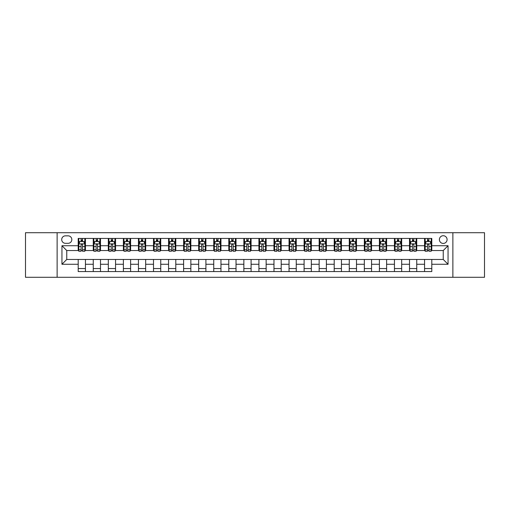 <?xml version="1.0" encoding="UTF-8"?>
<svg xmlns="http://www.w3.org/2000/svg" width="510" height="510" viewBox="0 0 510 510"><rect width="100%" height="100%" fill="white"/><g stroke="black" fill="none" stroke-linecap="round" stroke-linejoin="round"><path stroke-width="0.76" d="M443.241 235.722A3.857 3.857 0 0 0 439.384 239.579A3.857 3.857 0 0 0 443.241 243.436A3.857 3.857 0 0 0 447.091 239.579A3.857 3.857 0 0 0 443.241 235.722M452.874 277.287L484.5 277.287L484.5 232.713L452.874 232.713L452.874 277.287L57.126 277.287L57.126 232.713L25.5 232.713L25.5 277.287L57.126 277.287M65.439 243.315L68.085 243.315A3.736 3.736 0 0 0 71.821 239.579A3.736 3.736 0 0 0 68.085 235.843L65.439 235.843A3.736 3.736 0 0 0 61.704 239.579A3.736 3.736 0 0 0 65.439 243.315M452.874 232.713L57.126 232.713M78.209 264.276L61.946 264.276L61.946 245.724L78.209 245.724L78.209 250.544L66.759 250.544L66.759 259.456L78.209 259.456L78.209 271.562L431.791 271.562L431.791 259.456L443.241 259.456L443.241 250.544L431.791 250.544L431.791 245.724L448.054 245.724L448.054 264.276L431.791 264.276M431.791 245.724L431.791 238.438L78.209 238.438L78.209 245.724M424.562 238.438L424.562 250.544L425.168 250.544M427.456 250.544L428.904 250.544M431.192 250.544L431.791 250.544M424.562 250.544L416.134 250.544M409.505 238.438L409.505 250.544L410.11 250.544M412.399 250.544L413.846 250.544M409.505 250.544L401.07 250.544M394.447 238.438L394.447 250.544L395.052 250.544M397.341 250.544L398.782 250.544M394.447 250.544L386.013 250.544M379.389 238.438L379.389 250.544L379.988 250.544M382.277 250.544L383.724 250.544M379.389 250.544L370.955 250.544M364.331 238.438L364.331 250.544L364.93 250.544M367.219 250.544L368.666 250.544M364.331 250.544L355.897 250.544M349.267 238.438L349.267 250.544L349.873 250.544M352.161 250.544L353.608 250.544M349.267 250.544L340.839 250.544M334.209 238.438L334.209 250.544L334.815 250.544M337.104 250.544L338.551 250.544M334.209 250.544L325.775 250.544M319.152 238.438L319.152 250.544L319.751 250.544M322.046 250.544L323.487 250.544M319.152 250.544L310.717 250.544M304.094 238.438L304.094 250.544L304.693 250.544M306.982 250.544L308.429 250.544M304.094 250.544L295.66 250.544M289.036 238.438L289.036 250.544L289.635 250.544M291.924 250.544L293.371 250.544M289.036 250.544L280.602 250.544M273.972 238.438L273.972 250.544L274.578 250.544M276.866 250.544L278.313 250.544M273.972 250.544L265.544 250.544M258.914 238.438L258.914 250.544L259.52 250.544M261.808 250.544L263.249 250.544M258.914 250.544L250.48 250.544M243.856 238.438L243.856 250.544L244.456 250.544M246.751 250.544L248.191 250.544M243.856 250.544L235.422 250.544M228.799 238.438L228.799 250.544L229.398 250.544M231.687 250.544L233.134 250.544M228.799 250.544L220.365 250.544M213.741 238.438L213.741 250.544L214.34 250.544M216.629 250.544L218.076 250.544M213.741 250.544L205.307 250.544M198.677 238.438L198.677 250.544L199.282 250.544M201.571 250.544L203.018 250.544M198.677 250.544L190.249 250.544M183.619 238.438L183.619 250.544L184.225 250.544M186.513 250.544L187.954 250.544M183.619 250.544L175.185 250.544M168.561 238.438L168.561 250.544L169.161 250.544M171.449 250.544L172.896 250.544M168.561 250.544L160.127 250.544M153.504 238.438L153.504 250.544L154.103 250.544M156.391 250.544L157.839 250.544M153.504 250.544L145.07 250.544M138.446 238.438L138.446 250.544L139.045 250.544M141.334 250.544L142.781 250.544M138.446 250.544L130.012 250.544M123.382 238.438L123.382 250.544L123.987 250.544M126.276 250.544L127.723 250.544M123.382 250.544L114.948 250.544M108.324 238.438L108.324 250.544L108.93 250.544M111.218 250.544L112.659 250.544M108.324 250.544L99.89 250.544M93.266 238.438L93.266 250.544L93.865 250.544M96.154 250.544L97.601 250.544M93.266 250.544L84.832 250.544M78.209 250.544L78.808 250.544M81.096 250.544L82.543 250.544M78.209 259.456L85.438 259.456L85.438 271.562M431.791 259.456L85.438 259.456M85.438 238.438L85.438 250.544M78.209 241.447L78.808 241.447M81.096 241.447L82.543 241.447M84.832 241.447L85.438 241.447M78.209 268.553L85.438 268.553M93.266 259.456L93.266 271.562M100.495 238.438L100.495 250.544M93.266 241.447L93.865 241.447M96.154 241.447L97.601 241.447M99.89 241.447L100.495 241.447M100.495 259.456L100.495 271.562M93.266 268.553L100.495 268.553M108.324 259.456L108.324 271.562M115.553 259.456L115.553 271.562M108.324 268.553L115.553 268.553M115.553 238.438L115.553 250.544M108.324 241.447L108.93 241.447M111.218 241.447L112.659 241.447M114.948 241.447L115.553 241.447M123.382 259.456L123.382 271.562M130.611 259.456L130.611 271.562M123.382 268.553L130.611 268.553M130.611 238.438L130.611 250.544M123.382 241.447L123.987 241.447M126.276 241.447L127.723 241.447M130.012 241.447L130.611 241.447M138.446 259.456L138.446 271.562M145.669 259.456L145.669 271.562M138.446 268.553L145.669 268.553M145.669 238.438L145.669 250.544M138.446 241.447L139.045 241.447M141.334 241.447L142.781 241.447M145.07 241.447L145.669 241.447M153.504 259.456L153.504 271.562M160.733 259.456L160.733 271.562M153.504 268.553L160.733 268.553M160.733 238.438L160.733 250.544M153.504 241.447L154.103 241.447M156.391 241.447L157.839 241.447M160.127 241.447L160.733 241.447M168.561 259.456L168.561 271.562M175.791 259.456L175.791 271.562M168.561 268.553L175.791 268.553M175.791 238.438L175.791 250.544M168.561 241.447L169.161 241.447M171.449 241.447L172.896 241.447M175.185 241.447L175.791 241.447M183.619 259.456L183.619 271.562M190.848 259.456L190.848 271.562M183.619 268.553L190.848 268.553M190.848 238.438L190.848 250.544M183.619 241.447L184.225 241.447M186.513 241.447L187.954 241.447M190.249 241.447L190.848 241.447M198.677 259.456L198.677 271.562M205.906 259.456L205.906 271.562M198.677 268.553L205.906 268.553M205.906 238.438L205.906 250.544M198.677 241.447L199.282 241.447M201.571 241.447L203.018 241.447M205.307 241.447L205.906 241.447M213.741 259.456L213.741 271.562M220.964 259.456L220.964 271.562M213.741 268.553L220.964 268.553M220.964 238.438L220.964 250.544M213.741 241.447L214.34 241.447M216.629 241.447L218.076 241.447M220.365 241.447L220.964 241.447M228.799 259.456L228.799 271.562M236.028 259.456L236.028 271.562M228.799 268.553L236.028 268.553M236.028 238.438L236.028 250.544M228.799 241.447L229.398 241.447M231.687 241.447L233.134 241.447M235.422 241.447L236.028 241.447M243.856 259.456L243.856 271.562M251.086 259.456L251.086 271.562M243.856 268.553L251.086 268.553M251.086 238.438L251.086 250.544M243.856 241.447L244.456 241.447M246.751 241.447L248.191 241.447M250.48 241.447L251.086 241.447M258.914 259.456L258.914 271.562M266.144 259.456L266.144 271.562M258.914 268.553L266.144 268.553M266.144 238.438L266.144 250.544M258.914 241.447L259.52 241.447M261.808 241.447L263.249 241.447M265.544 241.447L266.144 241.447M273.972 259.456L273.972 271.562M281.201 259.456L281.201 271.562M273.972 268.553L281.201 268.553M281.201 238.438L281.201 250.544M273.972 241.447L274.578 241.447M276.866 241.447L278.313 241.447M280.602 241.447L281.201 241.447M289.036 259.456L289.036 271.562M296.259 259.456L296.259 271.562M289.036 268.553L296.259 268.553M296.259 238.438L296.259 250.544M289.036 241.447L289.635 241.447M291.924 241.447L293.371 241.447M295.66 241.447L296.259 241.447M304.094 259.456L304.094 271.562M311.323 259.456L311.323 271.562M304.094 268.553L311.323 268.553M311.323 238.438L311.323 250.544M304.094 241.447L304.693 241.447M306.982 241.447L308.429 241.447M310.717 241.447L311.323 241.447M319.152 259.456L319.152 271.562M326.381 259.456L326.381 271.562M319.152 268.553L326.381 268.553M326.381 238.438L326.381 250.544M319.152 241.447L319.751 241.447M322.046 241.447L323.487 241.447M325.775 241.447L326.381 241.447M334.209 259.456L334.209 271.562M341.439 259.456L341.439 271.562M334.209 268.553L341.439 268.553M341.439 238.438L341.439 250.544M334.209 241.447L334.815 241.447M337.104 241.447L338.551 241.447M340.839 241.447L341.439 241.447M349.267 259.456L349.267 271.562M356.496 259.456L356.496 271.562M349.267 268.553L356.496 268.553M356.496 238.438L356.496 250.544M349.267 241.447L349.873 241.447M352.161 241.447L353.608 241.447M355.897 241.447L356.496 241.447M364.331 259.456L364.331 271.562M371.554 259.456L371.554 271.562M364.331 268.553L371.554 268.553M371.554 238.438L371.554 250.544M364.331 241.447L364.93 241.447M367.219 241.447L368.666 241.447M370.955 241.447L371.554 241.447M379.389 259.456L379.389 271.562M386.618 259.456L386.618 271.562M379.389 268.553L386.618 268.553M386.618 238.438L386.618 250.544M379.389 241.447L379.988 241.447M382.277 241.447L383.724 241.447M386.013 241.447L386.618 241.447M394.447 259.456L394.447 271.562M401.676 259.456L401.676 271.562M394.447 268.553L401.676 268.553M401.676 238.438L401.676 250.544M394.447 241.447L395.052 241.447M397.341 241.447L398.782 241.447M401.07 241.447L401.676 241.447M409.505 259.456L409.505 271.562M416.734 259.456L416.734 271.562M409.505 268.553L416.734 268.553M416.734 238.438L416.734 250.544M409.505 241.447L410.11 241.447M412.399 241.447L413.846 241.447M416.134 241.447L416.734 241.447M424.562 259.456L424.562 271.562M424.562 268.553L431.791 268.553M424.562 241.447L425.168 241.447M427.456 241.447L428.904 241.447M431.192 241.447L431.791 241.447M66.759 250.544L61.946 245.724M66.759 259.456L61.946 264.276M448.054 245.724L443.241 250.544M448.054 264.276L443.241 259.456M82.543 240L81.096 240M84.832 249.753L82.543 249.753L82.543 251.264L84.832 251.264L84.832 243.914L83.627 241.504L80.013 241.504L78.808 243.914L78.808 251.264L81.096 251.264L81.096 249.753L78.808 249.753M78.808 243.914L78.808 238.438M84.832 243.914L84.832 238.438M81.096 241.504L81.096 238.438M82.543 238.438L82.543 241.504M82.543 249.753L82.543 244.819C82.065 243.895 81.581 243.895 81.096 244.819L81.096 249.753M97.601 240L96.154 240M99.89 249.753L97.601 249.753L97.601 251.264L99.89 251.264L99.89 243.914L98.685 241.504L95.07 241.504L93.865 243.914L93.865 251.264L96.154 251.264L96.154 249.753L93.865 249.753M93.865 243.914L93.865 238.438M99.89 243.914L99.89 238.438M96.154 241.504L96.154 238.438M97.601 238.438L97.601 241.504M97.601 249.753L97.601 244.819C97.123 243.895 96.639 243.895 96.154 244.819L96.154 249.753M112.659 240L111.218 240M114.948 249.753L112.659 249.753L112.659 251.264L114.948 251.264L114.948 243.914L113.749 241.504L110.134 241.504L108.93 243.914L108.93 251.264L111.218 251.264L111.218 249.753L108.93 249.753M108.93 243.914L108.93 238.438M114.948 243.914L114.948 238.438M111.218 241.504L111.218 238.438M112.659 238.438L112.659 241.504M112.659 249.753L112.659 244.819C112.181 243.895 111.696 243.895 111.218 244.819L111.218 249.753M127.723 240L126.276 240M130.012 249.753L127.723 249.753L127.723 251.264L130.012 251.264L130.012 243.914L128.807 241.504L125.192 241.504L123.987 243.914L123.987 251.264L126.276 251.264L126.276 249.753L123.987 249.753M123.987 243.914L123.987 238.438M130.012 243.914L130.012 238.438M126.276 241.504L126.276 238.438M127.723 238.438L127.723 241.504M127.723 249.753L127.723 244.819C127.239 243.895 126.76 243.895 126.276 244.819L126.276 249.753M142.781 240L141.334 240M145.07 249.753L142.781 249.753L142.781 251.264L145.07 251.264L145.07 243.914L143.865 241.504L140.25 241.504L139.045 243.914L139.045 251.264L141.334 251.264L141.334 249.753L139.045 249.753M139.045 243.914L139.045 238.438M145.07 243.914L145.07 238.438M141.334 241.504L141.334 238.438M142.781 238.438L142.781 241.504M142.781 249.753L142.781 244.819C142.296 243.895 141.818 243.895 141.334 244.819L141.334 249.753M157.839 240L156.391 240M160.127 249.753L157.839 249.753L157.839 251.264L160.127 251.264L160.127 243.914L158.922 241.504L155.308 241.504L154.103 243.914L154.103 251.264L156.391 251.264L156.391 249.753L154.103 249.753M154.103 243.914L154.103 238.438M160.127 243.914L160.127 238.438M156.391 241.504L156.391 238.438M157.839 238.438L157.839 241.504M157.839 249.753L157.839 244.819C157.361 243.895 156.876 243.895 156.391 244.819L156.391 249.753M172.896 240L171.449 240M175.185 249.753L172.896 249.753L172.896 251.264L175.185 251.264L175.185 243.914L173.98 241.504L170.365 241.504L169.161 243.914L169.161 251.264L171.449 251.264L171.449 249.753L169.161 249.753M169.161 243.914L169.161 238.438M175.185 243.914L175.185 238.438M171.449 241.504L171.449 238.438M172.896 238.438L172.896 241.504M172.896 249.753L172.896 244.819C172.418 243.895 171.934 243.895 171.449 244.819L171.449 249.753M187.954 240L186.513 240M190.249 249.753L187.954 249.753L187.954 251.264L190.249 251.264L190.249 243.914L189.044 241.504L185.43 241.504L184.225 243.914L184.225 251.264L186.513 251.264L186.513 249.753L184.225 249.753M184.225 243.914L184.225 238.438M190.249 243.914L190.249 238.438M186.513 241.504L186.513 238.438M187.954 238.438L187.954 241.504M187.954 249.753L187.954 244.819C187.476 243.895 186.991 243.895 186.513 244.819L186.513 249.753M203.018 240L201.571 240M205.307 249.753L203.018 249.753L203.018 251.264L205.307 251.264L205.307 243.914L204.102 241.504L200.487 241.504L199.282 243.914L199.282 251.264L201.571 251.264L201.571 249.753L199.282 249.753M199.282 243.914L199.282 238.438M205.307 243.914L205.307 238.438M201.571 241.504L201.571 238.438M203.018 238.438L203.018 241.504M203.018 249.753L203.018 244.819C202.534 243.895 202.056 243.895 201.571 244.819L201.571 249.753M218.076 240L216.629 240M220.365 249.753L218.076 249.753L218.076 251.264L220.365 251.264L220.365 243.914L219.16 241.504L215.545 241.504L214.34 243.914L214.34 251.264L216.629 251.264L216.629 249.753L214.34 249.753M214.34 243.914L214.34 238.438M220.365 243.914L220.365 238.438M216.629 241.504L216.629 238.438M218.076 238.438L218.076 241.504M218.076 249.753L218.076 244.819C217.591 243.895 217.113 243.895 216.629 244.819L216.629 249.753M233.134 240L231.687 240M235.422 249.753L233.134 249.753L233.134 251.264L235.422 251.264L235.422 243.914L234.217 241.504L230.603 241.504L229.398 243.914L229.398 251.264L231.687 251.264L231.687 249.753L229.398 249.753M229.398 243.914L229.398 238.438M235.422 243.914L235.422 238.438M231.687 241.504L231.687 238.438M233.134 238.438L233.134 241.504M233.134 249.753L233.134 244.819C232.656 243.895 232.171 243.895 231.687 244.819L231.687 249.753M248.191 240L246.751 240M250.48 249.753L248.191 249.753L248.191 251.264L250.48 251.264L250.48 243.914L249.275 241.504L245.661 241.504L244.456 243.914L244.456 251.264L246.751 251.264L246.751 249.753L244.456 249.753M244.456 243.914L244.456 238.438M250.48 243.914L250.48 238.438M246.751 241.504L246.751 238.438M248.191 238.438L248.191 241.504M248.191 249.753L248.191 244.819C247.713 243.895 247.229 243.895 246.751 244.819L246.751 249.753M263.249 240L261.808 240M265.544 249.753L263.249 249.753L263.249 251.264L265.544 251.264L265.544 243.914L264.339 241.504L260.725 241.504L259.52 243.914L259.52 251.264L261.808 251.264L261.808 249.753L259.52 249.753M259.52 243.914L259.52 238.438M265.544 243.914L265.544 238.438M261.808 241.504L261.808 238.438M263.249 238.438L263.249 241.504M263.249 249.753L263.249 244.819C262.771 243.895 262.287 243.895 261.808 244.819L261.808 249.753M278.313 240L276.866 240M280.602 249.753L278.313 249.753L278.313 251.264L280.602 251.264L280.602 243.914L279.397 241.504L275.782 241.504L274.578 243.914L274.578 251.264L276.866 251.264L276.866 249.753L274.578 249.753M274.578 243.914L274.578 238.438M280.602 243.914L280.602 238.438M276.866 241.504L276.866 238.438M278.313 238.438L278.313 241.504M278.313 249.753L278.313 244.819C277.829 243.895 277.351 243.895 276.866 244.819L276.866 249.753M293.371 240L291.924 240M295.66 249.753L293.371 249.753L293.371 251.264L295.66 251.264L295.66 243.914L294.455 241.504L290.84 241.504L289.635 243.914L289.635 251.264L291.924 251.264L291.924 249.753L289.635 249.753M289.635 243.914L289.635 238.438M295.66 243.914L295.66 238.438M291.924 241.504L291.924 238.438M293.371 238.438L293.371 241.504M293.371 249.753L293.371 244.819C292.887 243.895 292.409 243.895 291.924 244.819L291.924 249.753M308.429 240L306.982 240M310.717 249.753L308.429 249.753L308.429 251.264L310.717 251.264L310.717 243.914L309.513 241.504L305.898 241.504L304.693 243.914L304.693 251.264L306.982 251.264L306.982 249.753L304.693 249.753M304.693 243.914L304.693 238.438M310.717 243.914L310.717 238.438M306.982 241.504L306.982 238.438M308.429 238.438L308.429 241.504M308.429 249.753L308.429 244.819C307.951 243.895 307.466 243.895 306.982 244.819L306.982 249.753M323.487 240L322.046 240M325.775 249.753L323.487 249.753L323.487 251.264L325.775 251.264L325.775 243.914L324.57 241.504L320.956 241.504L319.751 243.914L319.751 251.264L322.046 251.264L322.046 249.753L319.751 249.753M319.751 243.914L319.751 238.438M325.775 243.914L325.775 238.438M322.046 241.504L322.046 238.438M323.487 238.438L323.487 241.504M323.487 249.753L323.487 244.819C323.008 243.895 322.524 243.895 322.046 244.819L322.046 249.753M338.551 240L337.104 240M340.839 249.753L338.551 249.753L338.551 251.264L340.839 251.264L340.839 243.914L339.634 241.504L336.02 241.504L334.815 243.914L334.815 251.264L337.104 251.264L337.104 249.753L334.815 249.753M334.815 243.914L334.815 238.438M340.839 243.914L340.839 238.438M337.104 241.504L337.104 238.438M338.551 238.438L338.551 241.504M338.551 249.753L338.551 244.819C338.066 243.895 337.582 243.895 337.104 244.819L337.104 249.753M353.608 240L352.161 240M355.897 249.753L353.608 249.753L353.608 251.264L355.897 251.264L355.897 243.914L354.692 241.504L351.078 241.504L349.873 243.914L349.873 251.264L352.161 251.264L352.161 249.753L349.873 249.753M349.873 243.914L349.873 238.438M355.897 243.914L355.897 238.438M352.161 241.504L352.161 238.438M353.608 238.438L353.608 241.504M353.608 249.753L353.608 244.819C353.124 243.895 352.646 243.895 352.161 244.819L352.161 249.753M368.666 240L367.219 240M370.955 249.753L368.666 249.753L368.666 251.264L370.955 251.264L370.955 243.914L369.75 241.504L366.135 241.504L364.93 243.914L364.93 251.264L367.219 251.264L367.219 249.753L364.93 249.753M364.93 243.914L364.93 238.438M370.955 243.914L370.955 238.438M367.219 241.504L367.219 238.438M368.666 238.438L368.666 241.504M368.666 249.753L368.666 244.819C368.182 243.895 367.704 243.895 367.219 244.819L367.219 249.753M383.724 240L382.277 240M386.013 249.753L383.724 249.753L383.724 251.264L386.013 251.264L386.013 243.914L384.808 241.504L381.193 241.504L379.988 243.914L379.988 251.264L382.277 251.264L382.277 249.753L379.988 249.753M379.988 243.914L379.988 238.438M386.013 243.914L386.013 238.438M382.277 241.504L382.277 238.438M383.724 238.438L383.724 241.504M383.724 249.753L383.724 244.819C383.246 243.895 382.761 243.895 382.277 244.819L382.277 249.753M398.782 240L397.341 240M401.07 249.753L398.782 249.753L398.782 251.264L401.07 251.264L401.07 243.914L399.865 241.504L396.251 241.504L395.052 243.914L395.052 251.264L397.341 251.264L397.341 249.753L395.052 249.753M395.052 243.914L395.052 238.438M401.07 243.914L401.07 238.438M397.341 241.504L397.341 238.438M398.782 238.438L398.782 241.504M398.782 249.753L398.782 244.819C398.304 243.895 397.819 243.895 397.341 244.819L397.341 249.753M413.846 240L412.399 240M416.134 249.753L413.846 249.753L413.846 251.264L416.134 251.264L416.134 243.914L414.93 241.504L411.315 241.504L410.11 243.914L410.11 251.264L412.399 251.264L412.399 249.753L410.11 249.753M410.11 243.914L410.11 238.438M416.134 243.914L416.134 238.438M412.399 241.504L412.399 238.438M413.846 238.438L413.846 241.504M413.846 249.753L413.846 244.819C413.361 243.895 412.877 243.895 412.399 244.819L412.399 249.753M428.904 240L427.456 240M431.192 249.753L428.904 249.753L428.904 251.264L431.192 251.264L431.192 243.914L429.987 241.504L426.373 241.504L425.168 243.914L425.168 251.264L427.456 251.264L427.456 249.753L425.168 249.753M425.168 243.914L425.168 238.438M431.192 243.914L431.192 238.438M427.456 241.504L427.456 238.438M428.904 238.438L428.904 241.504M428.904 249.753L428.904 244.819C428.419 243.895 427.941 243.895 427.456 244.819L427.456 249.753M93.266 264.276L85.438 264.276M93.266 245.724L85.438 245.724M108.324 245.724L100.495 245.724M108.324 264.276L100.495 264.276M123.382 245.724L115.553 245.724M123.382 264.276L115.553 264.276M138.446 245.724L130.611 245.724M138.446 264.276L130.611 264.276M153.504 245.724L145.669 245.724M153.504 264.276L145.669 264.276M168.561 245.724L160.733 245.724M168.561 264.276L160.733 264.276M183.619 245.724L175.791 245.724M183.619 264.276L175.791 264.276M198.677 245.724L190.848 245.724M198.677 264.276L190.848 264.276M213.741 245.724L205.906 245.724M213.741 264.276L205.906 264.276M228.799 245.724L220.964 245.724M228.799 264.276L220.964 264.276M243.856 245.724L236.028 245.724M243.856 264.276L236.028 264.276M258.914 245.724L251.086 245.724M258.914 264.276L251.086 264.276M273.972 245.724L266.144 245.724M273.972 264.276L266.144 264.276M289.036 245.724L281.201 245.724M289.036 264.276L281.201 264.276M304.094 245.724L296.259 245.724M304.094 264.276L296.259 264.276M319.152 245.724L311.323 245.724M319.152 264.276L311.323 264.276M334.209 245.724L326.381 245.724M334.209 264.276L326.381 264.276M349.267 245.724L341.439 245.724M349.267 264.276L341.439 264.276M364.331 245.724L356.496 245.724M364.331 264.276L356.496 264.276M379.389 245.724L371.554 245.724M379.389 264.276L371.554 264.276M394.447 245.724L386.618 245.724M394.447 264.276L386.618 264.276M409.505 245.724L401.676 245.724M409.505 264.276L401.676 264.276M424.562 245.724L416.734 245.724M424.562 264.276L416.734 264.276M84.8 243.856L78.84 243.856M78.808 241.651L79.942 241.651M83.697 241.651L84.832 241.651M81.096 246.528L78.808 246.528M84.832 246.528L82.543 246.528M82.543 240.771L81.096 240.771M99.864 243.856L93.897 243.856M93.865 241.651L95 241.651M98.761 241.651L99.89 241.651M96.154 246.528L93.865 246.528M99.89 246.528L97.601 246.528M97.601 240.771L96.154 240.771M114.922 243.856L108.955 243.856M108.93 241.651L110.058 241.651M113.819 241.651L114.948 241.651M111.218 246.528L108.93 246.528M114.948 246.528L112.659 246.528M112.659 240.771L111.218 240.771M129.98 243.856L124.019 243.856M123.987 241.651L125.116 241.651M128.877 241.651L130.012 241.651M126.276 246.528L123.987 246.528M130.012 246.528L127.723 246.528M127.723 240.771L126.276 240.771M145.038 243.856L139.077 243.856M139.045 241.651L140.18 241.651M143.935 241.651L145.07 241.651M141.334 246.528L139.045 246.528M145.07 246.528L142.781 246.528M142.781 240.771L141.334 240.771M160.095 243.856L154.135 243.856M154.103 241.651L155.238 241.651M158.992 241.651L160.127 241.651M156.391 246.528L154.103 246.528M160.127 246.528L157.839 246.528M157.839 240.771L156.391 240.771M175.159 243.856L169.192 243.856M169.161 241.651L170.295 241.651M174.057 241.651L175.185 241.651M171.449 246.528L169.161 246.528M175.185 246.528L172.896 246.528M172.896 240.771L171.449 240.771M190.217 243.856L184.25 243.856M184.225 241.651L185.353 241.651M189.114 241.651L190.249 241.651M186.513 246.528L184.225 246.528M190.249 246.528L187.954 246.528M187.954 240.771L186.513 240.771M205.275 243.856L199.314 243.856M199.282 241.651L200.411 241.651M204.172 241.651L205.307 241.651M201.571 246.528L199.282 246.528M205.307 246.528L203.018 246.528M203.018 240.771L201.571 240.771M220.333 243.856L214.372 243.856M214.34 241.651L215.475 241.651M219.23 241.651L220.365 241.651M216.629 246.528L214.34 246.528M220.365 246.528L218.076 246.528M218.076 240.771L216.629 240.771M235.391 243.856L229.43 243.856M229.398 241.651L230.533 241.651M234.288 241.651L235.422 241.651M231.687 246.528L229.398 246.528M235.422 246.528L233.134 246.528M233.134 240.771L231.687 240.771M250.455 243.856L244.488 243.856M244.456 241.651L245.59 241.651M249.352 241.651L250.48 241.651M246.751 246.528L244.456 246.528M250.48 246.528L248.191 246.528M248.191 240.771L246.751 240.771M265.512 243.856L259.545 243.856M259.52 241.651L260.648 241.651M264.409 241.651L265.544 241.651M261.808 246.528L259.52 246.528M265.544 246.528L263.249 246.528M263.249 240.771L261.808 240.771M280.57 243.856L274.609 243.856M274.578 241.651L275.712 241.651M279.467 241.651L280.602 241.651M276.866 246.528L274.578 246.528M280.602 246.528L278.313 246.528M278.313 240.771L276.866 240.771M295.628 243.856L289.667 243.856M289.635 241.651L290.77 241.651M294.525 241.651L295.66 241.651M291.924 246.528L289.635 246.528M295.66 246.528L293.371 246.528M293.371 240.771L291.924 240.771M310.686 243.856L304.725 243.856M304.693 241.651L305.828 241.651M309.589 241.651L310.717 241.651M306.982 246.528L304.693 246.528M310.717 246.528L308.429 246.528M308.429 240.771L306.982 240.771M325.75 243.856L319.783 243.856M319.751 241.651L320.886 241.651M324.647 241.651L325.775 241.651M322.046 246.528L319.751 246.528M325.775 246.528L323.487 246.528M323.487 240.771L322.046 240.771M340.808 243.856L334.84 243.856M334.815 241.651L335.943 241.651M339.705 241.651L340.839 241.651M337.104 246.528L334.815 246.528M340.839 246.528L338.551 246.528M338.551 240.771L337.104 240.771M355.865 243.856L349.905 243.856M349.873 241.651L351.007 241.651M354.762 241.651L355.897 241.651M352.161 246.528L349.873 246.528M355.897 246.528L353.608 246.528M353.608 240.771L352.161 240.771M370.923 243.856L364.962 243.856M364.93 241.651L366.065 241.651M369.82 241.651L370.955 241.651M367.219 246.528L364.93 246.528M370.955 246.528L368.666 246.528M368.666 240.771L367.219 240.771M385.981 243.856L380.02 243.856M379.988 241.651L381.123 241.651M384.884 241.651L386.013 241.651M382.277 246.528L379.988 246.528M386.013 246.528L383.724 246.528M383.724 240.771L382.277 240.771M401.045 243.856L395.078 243.856M395.052 241.651L396.181 241.651M399.942 241.651L401.07 241.651M397.341 246.528L395.052 246.528M401.07 246.528L398.782 246.528M398.782 240.771L397.341 240.771M416.103 243.856L410.136 243.856M410.11 241.651L411.238 241.651M415 241.651L416.134 241.651M412.399 246.528L410.11 246.528M416.134 246.528L413.846 246.528M413.846 240.771L412.399 240.771M431.16 243.856L425.2 243.856M425.168 241.651L426.303 241.651M430.058 241.651L431.192 241.651M427.456 246.528L425.168 246.528M431.192 246.528L428.904 246.528M428.904 240.771L427.456 240.771"/></g></svg>
